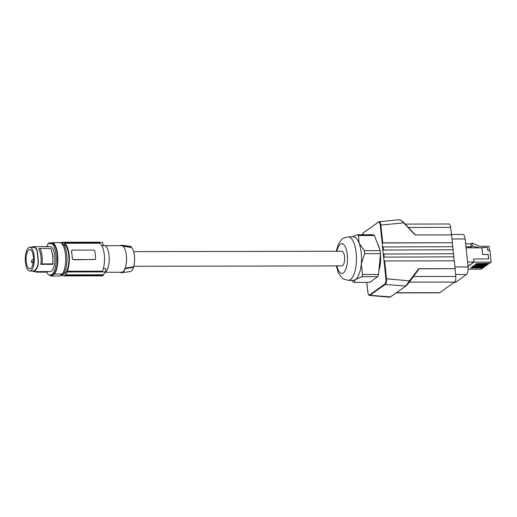<?xml version="1.0" encoding="UTF-8"?>
<svg xmlns="http://www.w3.org/2000/svg" width="517" height="517" viewBox="0 0 517 517"><rect width="100%" height="100%" fill="white"/><g stroke="black" fill="none" stroke-linecap="round" stroke-linejoin="round"><path stroke-width="0.78" d="M382.567 246.945L382.89 250.041L453.183 249.801L452.853 246.706L382.567 246.945L382.147 242.971L382.742 242.848L452.44 242.732L451.619 234.912L415.106 234.977L403.712 222.859C401.67 220.539 399.925 219.557 398.471 219.919M415.384 234.977L403.402 222.252L400.604 220.229M382.742 242.848L380.861 225.005C380.46 222.388 379.737 221.308 378.683 221.774L398.95 219.751C400.416 219.861 402.064 220.83 403.88 222.665L415.513 235.041M453.183 249.801L382.89 250.041L383.633 257.104L453.926 256.859L383.633 257.104L384.053 261.079L384.642 260.956L386.516 278.805L409.813 280.867L409.994 281.28L409.813 280.867L409.994 281.28L405.444 286.231L418.654 268.717L455.16 268.653L419.048 268.834M455.16 268.653L454.34 260.839L384.642 260.956M419.041 268.834L418.654 268.717L419.041 268.834L413.471 276.498L455.8 276.427A4.582 1.738 89.9 0 1 454.585 282.056L439.831 292.661A4.582 1.738 89.9 0 1 439.379 292.822L396.332 292.9M383.31 254.009L453.596 253.769L453.926 256.859M361.764 276.724L355.489 279.561A21.759 8.266 -90.1 0 0 361.286 264.103L362.591 274.514A24.273 9.222 89.9 0 1 361.764 276.724L377.649 276.692A24.273 9.222 -90.1 0 0 378.476 274.488L362.591 274.514M382.147 242.971L452.44 242.732M453.015 249.918L453.415 253.769M451.438 234.912L450.643 227.383A4.582 1.738 -90.1 0 0 448.963 224.003L405.212 224.081M366.773 282.366L367.787 291.995C368.285 294.49 368.912 295.646 369.668 295.453L385.268 284.44C386.264 283.439 386.684 281.565 386.516 278.805L385.928 278.922C386.096 281.41 385.727 283.103 384.835 284.001L385.268 284.44L405.78 286.082L389.98 297.249L405.696 286.159C405.683 286.082 406.097 286.334 410.013 281.261L413.471 276.498M453.758 256.981L454.159 260.839M454.992 268.775L455.8 276.427M133.664 251.617L341.834 251.262A7.328 2.785 89.9 0 1 344.529 256.658A7.328 2.785 89.9 0 1 341.853 265.919L133.69 266.274M361.286 264.103A21.759 8.266 -90.1 0 0 361.247 252.845A21.759 8.266 -90.1 0 0 359.076 243.119L364.323 250.693A24.273 9.222 89.9 0 1 364.498 252.18A24.273 9.222 89.9 0 1 364.64 253.685L361.286 264.103M336.296 265.925L338.448 273.092L341.795 277.771L343.45 278.999L348.238 280.337L353.324 280.324A21.759 8.266 -90.1 0 0 355.489 279.561L353.88 282.392A24.273 9.222 89.9 0 1 352.736 281.603L351.56 280.33M364.64 253.685L380.531 253.66L378.476 274.488M380.531 253.66A24.273 9.222 -90.1 0 0 380.215 250.667L364.323 250.693M377.649 276.692L369.765 282.366L353.88 282.392M380.215 250.667L374.379 235.506A24.273 9.222 -90.1 0 0 373.242 234.718L357.35 234.744A24.273 9.222 89.9 0 1 358.494 235.532L359.076 243.119A21.759 8.266 -90.1 0 0 353.247 236.812L348.161 236.825L343.385 238.175L341.743 239.397L338.37 244.166L336.27 251.268M352.323 236.818L357.35 234.744M374.379 235.506L358.494 235.532M378.871 270.475A17.404 6.611 -90.1 0 0 380.46 254.37M379.543 248.916A17.404 6.611 -90.1 0 0 377.63 243.94M452.679 246.706L452.272 242.848M454.139 282.379L455.219 282.372A6.185 2.346 -90.1 0 0 455.832 282.159L466.444 274.527L455.6 274.54M451.386 234.427L462.87 234.408A6.185 2.346 -90.1 0 1 465.145 238.957L468.085 266.934C468.331 270.649 467.782 273.183 466.444 274.527M479.492 247.811L472.331 246.221L471.995 243.055L479.498 246.357L489.082 246.344L489.534 250.622M465.643 243.701L470.806 243.914L471.142 247.074L469.837 246.79L468.37 247.843M471.995 243.055L470.806 243.914M472.331 246.221L471.142 247.074M488.61 258.965L488.138 254.493L482.632 254.506L481.993 247.54L481.598 247.824M482.632 254.506L481.928 247.824L466.076 247.85M468.008 266.203L473.882 261.977L467.562 261.99M473.882 261.977L473.656 258.991L488.701 258.965L488.222 254.435L482.716 254.442M468.156 269.183L481.34 269.163L483.033 267.638M481.993 247.54L487.499 247.533L487.822 250.622L489.942 250.622L491.15 262.106L489.425 263.347L476.312 263.657L488.998 263.347M483.065 267.922L470.354 267.948L483.466 267.632L483.918 267.308L471.607 267.043L484.765 266.701L472.053 266.72L485.618 266.087L472.906 266.106L486.471 265.473L473.759 265.492L486.872 265.182L487.324 264.859L475.013 264.594L488.177 264.252L475.866 263.98L489.024 263.638M473.656 258.991L473.992 262.138L491.15 262.106M468.027 266.423L473.992 262.138M465.966 246.796L469.837 246.79M120.209 272.252L120.209 272.259A13.739 5.222 -90.1 0 0 121.805 272.692L130.258 271.554A12.615 4.795 -90.1 0 0 133.58 267.354L133.522 266.824A12.156 4.621 -90.1 0 0 131.492 247.469L131.434 246.939A12.615 4.795 -90.1 0 0 130.213 246.35L121.76 245.245A13.739 5.222 -90.1 0 0 120.157 245.685M105.352 245.711L121.495 245.685A13.28 5.047 89.9 0 1 122.878 246.189L122.826 245.678A13.739 5.222 -90.1 0 0 121.76 245.245M122.826 245.678L131.434 246.939M133.522 266.824L125.185 268.123A13.28 5.047 89.9 0 1 122.865 271.78A13.28 5.047 89.9 0 1 121.54 272.252L105.397 272.278M103.245 245.258L104.014 245.258A13.739 5.222 89.9 0 1 108.583 265.816A13.739 5.222 89.9 0 1 105.326 272.323M101.81 245.717L103.361 245.711A80.154 71.546 54.3 0 0 102.495 242.486L64.231 242.557L64.308 243.287L99.471 243.223A16.033 6.088 -90.1 0 1 104.292 254.784A16.033 6.088 -90.1 0 1 102.411 271.173L67.242 271.231A16.033 6.088 -90.1 0 0 69.129 254.849A16.033 6.088 -90.1 0 0 64.308 243.287M99.878 242.286A80.154 71.546 54.3 0 0 99.839 242.169L61.943 242.234A17.177 6.527 -90.1 0 0 61.297 242.667M61.943 242.234L61.988 242.673A16.718 6.353 89.9 0 1 63.229 242.35L102.495 242.486M103.297 268.678L105.778 268.672A80.154 71.546 -125.7 0 1 105.584 271.897L103.361 274.792A80.154 71.546 -125.7 0 1 103.316 275.231L65.413 275.296A17.177 6.527 -90.1 0 1 64.58 275.904L64.528 275.458A16.718 6.353 -90.1 0 1 63.287 275.787A16.718 6.353 -90.1 0 1 62.292 275.58L62.234 275.07M65.413 275.296L65.368 274.857A16.718 6.353 -90.1 0 0 67.32 271.961L67.242 271.231M67.32 271.961L105.584 271.897M95.147 259.456L73.265 259.793L72.206 258.603A16.033 6.088 -90.1 0 0 71.986 254.842A16.033 6.088 -90.1 0 0 71.436 251.314L71.605 251.197A1.144 1.021 54.3 0 1 72.548 250.092L93.732 250.054A1.144 1.021 -125.7 0 1 94.908 251.159L95.677 258.448A1.144 1.021 54.3 0 1 94.734 259.553L73.543 259.592A1.144 1.021 -125.7 0 1 72.374 258.487L71.605 251.197M72.264 250.293L71.436 251.314M63.229 242.35A16.718 6.353 89.9 0 1 64.231 242.557M63.365 244.186A14.883 5.655 89.9 0 1 68.871 257.304A14.883 5.655 89.9 0 1 64.735 273.448A14.883 5.655 89.9 0 1 63.417 273.945M64.58 275.904L102.482 275.839L103.316 275.231M65.368 274.857L103.361 274.792M56.909 242.673A16.492 6.262 89.9 0 1 57.555 242.589L60.67 242.583A16.492 6.262 89.9 0 1 66.9 256.878A16.492 6.262 89.9 0 1 62.37 274.979A16.492 6.262 89.9 0 1 60.722 275.561L60.146 275.561M46.33 246.615A16.033 6.088 -90.1 0 1 46.401 246.46L47.648 245.439L47.939 243.656A16.492 6.262 89.9 0 1 48.501 243.184A16.492 6.262 89.9 0 1 49.07 242.841L49.671 243.985L53.031 242.68A16.945 6.437 -90.1 0 1 57.826 257.014A16.945 6.437 -90.1 0 1 54.544 273.965L51.681 276.026A16.945 6.437 -90.1 0 1 51.474 276.033A16.945 6.437 -90.1 0 1 49.121 274.87M46.653 272.136A16.033 6.088 -90.1 0 0 50.201 275.122L51.467 275.115A16.033 6.088 -90.1 0 0 57.523 260.129A16.033 6.088 -90.1 0 0 52.211 243.19M50.201 275.122A16.033 6.088 -90.1 0 0 56.25 260.135A16.033 6.088 -90.1 0 0 50.944 243.197M50.13 246.609A12.479 4.743 89.9 0 1 50.149 246.609A12.479 4.743 89.9 0 1 54.912 259.056A12.479 4.743 89.9 0 1 50.214 271.567A12.479 4.743 89.9 0 1 50.194 271.567A12.479 4.743 89.9 0 1 50.175 271.567L33.45 271.599M33.463 271.599L34.523 271.16L36.565 268.982L38.161 265.305L38.355 260.691L37.386 251.475L36.371 248.276L33.385 246.635L50.149 246.609M32.526 271.031L33.069 271.496L33.088 271.024M32.067 247.63L31.821 247.21M31.996 247.074L33.385 246.635M34.523 271.16L34.484 270.604L36.429 268.53L37.954 265.021L38.135 260.62L37.211 251.824L36.242 248.774L34.2 247.3L29.766 247.216A11.91 4.524 -90.1 0 0 25.85 253.214A11.91 4.524 -90.1 0 0 29.805 271.031A11.91 4.524 -90.1 0 0 33.721 265.034A11.91 4.524 -90.1 0 0 29.766 247.216M36.242 248.774L36.371 248.276M33.094 270.934L34.484 270.604M26.587 254.319A9.681 3.677 -90.1 0 0 29.818 268.808A9.681 3.677 -90.1 0 0 32.985 263.928A9.681 3.677 -90.1 0 0 29.786 249.44A9.681 3.677 -90.1 0 0 26.587 254.319M33.463 259.224L31.472 260.652A9.629 3.658 -90.1 0 0 31.679 262.617L33.366 261.408M33.217 262.623L31.679 262.617M36.287 271.464L36.061 272.155L46.782 272.136L48.359 271.444M36.061 272.155L35.557 271.593M52.902 264.303L52.921 255.805L51.377 249.873L52.708 255.476L52.902 264.303L40.83 264.329L42.058 263.909L52.786 263.89M42.058 263.909C42.633 257.847 41.948 252.697 40.016 248.444L50.744 248.425L51.377 249.873M40.016 248.444L38.736 248.864C40.849 253 41.547 258.157 40.83 264.329M51.474 276.033L59.306 276.02A16.945 6.437 -90.1 0 0 59.52 276.013L51.681 276.026M54.544 273.965L62.383 273.952L59.52 276.013M62.383 273.952A16.945 6.437 -90.1 0 0 65.665 257.001A16.945 6.437 -90.1 0 0 60.87 242.667L53.031 242.68M49.07 242.841L52.786 242.841M57.555 242.589A16.492 6.262 89.9 0 1 58.201 242.673M133.58 267.354L125.237 268.64L125.185 268.123A13.28 5.047 -90.1 0 0 122.878 246.189L131.492 247.469M121.805 272.692A13.739 5.222 -90.1 0 0 125.237 268.64M384.221 256.981L383.898 253.886M382.192 243.41L380.273 225.121L403.712 222.859M380.273 225.121C379.93 222.769 379.284 221.799 378.341 222.22L363.593 232.631L362.372 234.731M378.341 222.22L378.683 221.774M450.643 227.383L408.378 227.454M366.812 282.366L367.82 291.943C368.162 294.302 368.802 295.272 369.745 294.852L370.178 295.291L390.69 296.932M396.552 292.738L439.831 292.661M409.361 282.133L454.585 282.056M369.745 294.852L384.835 284.001M384.002 260.639L385.928 278.922M336.935 265.925A14.883 5.655 -90.1 0 0 344.018 272.356A14.883 5.655 -90.1 0 0 347.295 254.674A14.883 5.655 -90.1 0 0 342.519 243.817A14.883 5.655 -90.1 0 0 336.91 251.268M348.238 280.337A21.759 8.266 -90.1 0 0 356.161 252.852A21.759 8.266 -90.1 0 0 348.161 236.825M383.155 246.822L383.485 249.918M455.832 282.159L454.443 282.159M468.085 266.934L454.986 266.953M465.145 238.957L452.045 238.983M34.2 247.3L34.225 246.738M37.211 251.824L37.386 251.475M36.429 268.53L36.565 268.982M362.327 234.731L363.412 232.695L379.077 221.619M419.061 268.821L410.013 281.261M369.668 295.453L389.98 297.249M63.287 275.787L64.567 275.781M33.456 271.024L29.805 271.031"/></g></svg>
